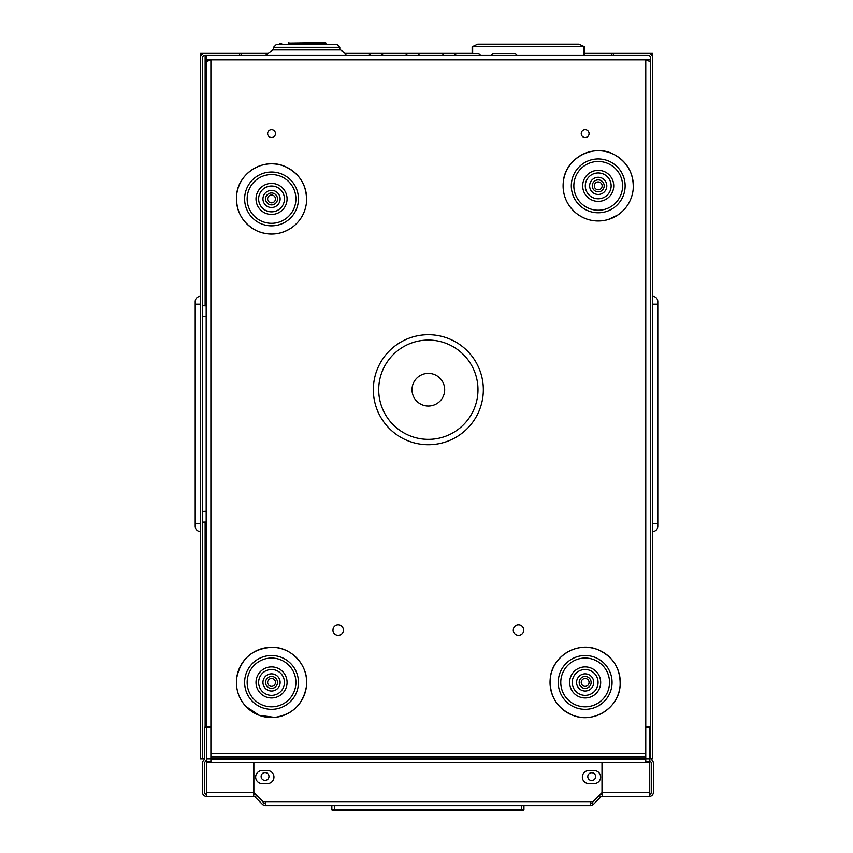 <?xml version="1.0" encoding="UTF-8"?>
<svg xmlns="http://www.w3.org/2000/svg" width="853" height="853" viewBox="0 0 853 853"><rect width="100%" height="100%" fill="white"/><g stroke="black" fill="none" stroke-linecap="round" stroke-linejoin="round"><path stroke-width="1.28" d="M444.68 389.714A16.335 16.335 0 0 0 428.345 373.379A16.335 16.335 0 0 0 412.01 389.714A16.335 16.335 0 0 0 428.345 406.049A16.335 16.335 0 0 0 444.68 389.714M587.781 776.625A3.924 3.924 0 0 1 591.705 772.701A3.924 3.924 0 0 1 595.618 776.625A3.924 3.924 0 0 1 591.705 780.538A3.924 3.924 0 0 1 587.781 776.625M261.114 776.486A3.924 3.924 0 0 1 265.038 772.562A3.924 3.924 0 0 1 268.962 776.486A3.924 3.924 0 0 1 265.038 780.399A3.924 3.924 0 0 1 261.114 776.486M581.234 133.601A3.924 3.924 0 0 1 585.147 129.677A3.924 3.924 0 0 1 589.071 133.601A3.924 3.924 0 0 1 585.147 137.514A3.924 3.924 0 0 1 581.234 133.601M267.618 198.93A3.924 3.924 0 0 1 271.531 195.017A3.924 3.924 0 0 1 275.455 198.93A3.924 3.924 0 0 1 271.531 202.854A3.924 3.924 0 0 1 267.618 198.93M581.234 682.421A3.924 3.924 0 0 1 585.147 678.508A3.924 3.924 0 0 1 589.071 682.421A3.924 3.924 0 0 1 585.147 686.345A3.924 3.924 0 0 1 581.234 682.421M267.618 682.421A3.924 3.924 0 0 1 271.531 678.508A3.924 3.924 0 0 1 275.455 682.421A3.924 3.924 0 0 1 271.531 686.345A3.924 3.924 0 0 1 267.618 682.421M594.296 185.869A3.924 3.924 0 0 1 598.22 181.945A3.924 3.924 0 0 1 602.143 185.869A3.924 3.924 0 0 1 598.22 189.792A3.924 3.924 0 0 1 594.296 185.869M513.282 630.154A5.225 5.225 0 0 1 518.507 624.929A5.225 5.225 0 0 1 523.731 630.154A5.225 5.225 0 0 1 518.507 635.378A5.225 5.225 0 0 1 513.282 630.154M332.947 630.154A5.225 5.225 0 0 1 338.183 624.929A5.225 5.225 0 0 1 343.407 630.154A5.225 5.225 0 0 1 338.183 635.378A5.225 5.225 0 0 1 332.947 630.154M267.618 133.601A3.924 3.924 0 0 1 271.531 129.677A3.924 3.924 0 0 1 275.455 133.601A3.924 3.924 0 0 1 271.531 137.514A3.924 3.924 0 0 1 267.618 133.601M205.829 55.2L205.136 57.812L205.136 55.2L647.864 55.2A2.612 2.612 0 0 1 650.476 57.812L650.476 758.733L652.566 758.733L652.566 57.812A4.702 4.702 0 0 0 647.864 53.099L652.566 53.099L652.566 57.812M572.064 55.2L516.971 55.2A2.612 2.612 0 0 0 514.572 53.622L493.663 53.622A2.612 2.612 0 0 0 491.275 55.2L480.378 55.2A2.612 2.612 0 0 0 477.989 53.622L457.08 53.622A2.612 2.612 0 0 0 454.681 55.2L443.795 55.2A2.612 2.612 0 0 0 441.396 53.622L420.486 53.622A2.612 2.612 0 0 0 418.098 55.2L407.201 55.2A2.612 2.612 0 0 0 404.812 53.622L383.903 53.622A2.612 2.612 0 0 0 381.504 55.2L370.618 55.2A2.612 2.612 0 0 0 368.219 53.622L347.31 53.622A2.612 2.612 0 0 0 344.921 55.2L284.593 55.2M210.894 753.498L645.764 753.498L645.764 757.144L210.894 757.144L210.894 726.852L206.181 726.852L206.181 61.747L210.894 59.902L650.476 59.902L645.764 59.902L650.476 61.747M645.764 753.498L645.764 59.902L650.476 59.902M208.281 60.595L208.281 59.902L206.181 59.902L210.894 59.902L206.181 59.902L206.181 55.2M206.181 59.902L206.181 96.485M650.476 726.852L645.764 726.852M648.387 60.595L648.387 59.902M210.894 757.144L210.894 762.251M645.764 762.251L645.764 757.144M210.894 761.58L206.543 761.58L206.543 762.251L253.693 762.251L253.693 796.403L206.543 796.403L253.693 796.403A1.93 1.93 0 0 1 255.058 796.969L256.529 795.486A4.02 4.02 0 0 0 253.693 794.314M523.934 805.648L523.934 809.561L523.934 805.648L590.479 805.648A4.02 4.02 0 0 0 593.325 804.464L600.821 796.969A1.93 1.93 0 0 1 602.186 796.403L649.336 796.403L602.186 796.403L602.186 762.251L649.336 762.251L649.336 761.58L645.764 761.58M594.104 783.608L588.869 783.608A6.536 6.536 0 0 1 582.343 777.072A6.536 6.536 0 0 1 588.869 770.536L594.104 770.536A6.536 6.536 0 0 1 600.629 777.072A6.536 6.536 0 0 1 594.104 783.608M262.191 770.536L267.416 770.536A6.536 6.536 0 0 1 273.952 777.072A6.536 6.536 0 0 1 267.416 783.608L262.191 783.608A6.536 6.536 0 0 1 255.655 777.072A6.536 6.536 0 0 1 262.191 770.536M255.058 796.969L262.553 804.464A4.02 4.02 0 0 0 265.4 805.648L590.479 805.648L590.479 801.628L592.942 801.628L601.994 792.586L601.994 762.241L253.863 762.241L253.863 792.554L262.937 801.628L265.4 801.628L265.4 805.648L521.322 805.648L521.322 809.561L523.934 809.561A0.789 0.789 0 0 1 523.145 810.35L521.322 810.35L523.145 810.35A0.789 0.789 0 0 0 523.934 809.561M205.136 55.2A2.612 2.612 0 0 0 202.524 57.812L202.524 758.733L204.379 758.733A1.93 1.93 0 0 1 203.814 760.098L203.707 760.204A4.02 4.02 0 0 0 202.524 763.04L202.524 792.394A4.02 4.02 0 0 0 206.543 796.403L206.543 762.251M206.543 761.58L206.469 758.733A4.02 4.02 0 0 1 205.285 761.58L205.178 761.686A1.93 1.93 0 0 0 204.613 763.04L204.613 792.394A1.93 1.93 0 0 0 206.543 794.314M649.336 762.251L649.336 796.403A4.02 4.02 0 0 0 653.355 792.394L653.355 763.04A4.02 4.02 0 0 0 652.172 760.204L652.065 760.098A1.93 1.93 0 0 1 651.5 758.733M649.336 794.314A1.93 1.93 0 0 0 651.255 792.394L651.255 763.04A1.93 1.93 0 0 0 650.7 761.686L650.583 761.58A4.02 4.02 0 0 1 649.41 758.733L649.41 727.236L650.476 727.236M590.479 803.558A1.93 1.93 0 0 0 591.843 802.993L599.339 795.486A4.02 4.02 0 0 1 602.186 794.314M262.553 804.464L264.035 802.993L256.529 795.486M264.035 802.993A1.93 1.93 0 0 0 265.4 803.558M204.379 758.733L204.379 727.236L206.469 727.236L206.469 758.733M593.325 804.464L591.843 802.993M600.821 796.969L599.339 795.486M645.764 727.236L649.336 727.236L649.336 761.58M210.894 758.733L206.543 758.733L206.543 727.236L210.894 727.236M652.566 304.169L657.791 304.169L657.791 301.557L657.791 526.322A5.225 5.225 0 0 1 652.566 531.547A5.225 5.225 0 0 0 657.791 526.322M652.566 296.332A5.225 5.225 0 0 1 657.791 301.557M326.049 43.172L288.346 43.172L325.526 42.65L326.049 44.74M288.346 43.172L288.346 44.74L288.346 43.172M334.451 805.648L334.451 809.561L521.322 809.561L521.322 810.35L332.627 810.35A0.789 0.789 0 0 1 331.838 809.561L331.838 805.648M332.627 810.35L334.451 810.35L334.451 809.561L331.838 809.561A0.789 0.789 0 0 0 332.627 810.35M195.209 526.322A5.225 5.225 0 0 0 200.434 531.547A5.225 5.225 0 0 1 195.209 526.322L195.209 301.557A5.225 5.225 0 0 1 200.434 296.332M202.524 522.143L206.181 522.015L202.524 522.143M202.524 305.737L206.181 305.864M276.127 44.74L273.514 47.352L276.127 44.74L337.191 44.74L339.803 47.352L339.803 49.964M265.496 55.2L272.693 49.964L340.624 49.964L346.083 53.931M337.191 44.74L339.803 47.352L273.514 47.352L273.514 49.964M279.859 44.74L279.859 43.439L281.65 43.439L281.65 44.74M584.508 55.2L584.358 46.755L472.285 46.755L472.135 53.622L472.135 46.83M472.285 46.755L477.733 44.217L578.91 44.217L584.358 46.755M200.434 57.812A4.702 4.702 0 0 1 205.136 53.099L200.434 53.099L200.434 758.733L202.524 758.733M202.524 53.099L202.524 53.899M645.764 758.733L649.41 758.733M650.476 53.099L650.476 53.899M206.991 55.2L205.136 57.812L206.181 57.812M268.375 53.099L205.136 53.099M647.864 53.099L584.508 53.099M472.135 53.099L344.943 53.099M241.484 53.099L241.484 55.2M611.516 55.2L611.516 53.099M239.64 55.2L239.64 53.099M613.36 53.099L613.36 55.2M585.382 184.451A12.912 12.912 0 0 0 596.801 198.706A12.912 12.912 0 0 0 611.057 187.287A12.912 12.912 0 0 0 599.638 173.031A12.912 12.912 0 0 0 585.382 184.451A12.912 12.912 0 0 1 599.638 173.031A12.912 12.912 0 0 1 611.057 187.287M592.281 185.208A5.971 5.971 0 0 0 597.558 191.797A5.971 5.971 0 0 0 604.148 186.519A5.971 5.971 0 0 0 598.881 179.93A5.971 5.971 0 0 0 592.281 185.208A5.971 5.971 0 0 1 598.881 179.93A5.971 5.971 0 0 1 604.148 186.519M572.32 681.003A12.912 12.912 0 0 0 583.729 695.259A12.912 12.912 0 0 0 597.985 683.85A12.912 12.912 0 0 0 586.576 669.584A12.912 12.912 0 0 0 572.32 681.003A12.912 12.912 0 0 1 586.576 669.584A12.912 12.912 0 0 1 597.985 683.85M579.219 681.771A5.971 5.971 0 0 0 584.497 688.36A5.971 5.971 0 0 0 591.086 683.082A5.971 5.971 0 0 0 585.808 676.493A5.971 5.971 0 0 0 579.219 681.771A5.971 5.971 0 0 1 585.808 676.493A5.971 5.971 0 0 1 591.086 683.082M258.704 681.003A12.912 12.912 0 0 0 270.113 695.259A12.912 12.912 0 0 0 284.369 683.85A12.912 12.912 0 0 0 272.96 669.584A12.912 12.912 0 0 0 258.704 681.003A12.912 12.912 0 0 1 272.96 669.584A12.912 12.912 0 0 1 284.369 683.85M265.603 681.771A5.971 5.971 0 0 0 270.881 688.36A5.971 5.971 0 0 0 277.47 683.082A5.971 5.971 0 0 0 272.192 676.493A5.971 5.971 0 0 0 265.603 681.771A5.971 5.971 0 0 1 272.192 676.493A5.971 5.971 0 0 1 277.47 683.082M258.704 197.512A12.912 12.912 0 0 0 270.113 211.768A12.912 12.912 0 0 0 284.369 200.359A12.912 12.912 0 0 0 272.96 186.103A12.912 12.912 0 0 0 258.704 197.512A12.912 12.912 0 0 1 272.96 186.103A12.912 12.912 0 0 1 284.369 200.359M265.603 198.28A5.971 5.971 0 0 0 270.881 204.869A5.971 5.971 0 0 0 277.47 199.591A5.971 5.971 0 0 0 272.192 193.002A5.971 5.971 0 0 0 265.603 198.28A5.971 5.971 0 0 1 272.192 193.002A5.971 5.971 0 0 1 277.47 199.591M378.711 389.714A49.634 49.634 0 0 0 428.345 439.359A49.634 49.634 0 0 0 477.979 389.714A49.634 49.634 0 0 0 428.345 340.08A49.634 49.634 0 0 0 378.711 389.714M483.342 389.714A54.997 54.997 0 0 1 428.345 444.722A54.997 54.997 0 0 1 373.347 389.714A54.997 54.997 0 0 1 428.345 334.717A54.997 54.997 0 0 1 483.342 389.714M645.764 756.824L210.894 756.824M208.281 59.902L210.894 59.902L210.894 726.852M210.894 758.989L645.764 758.989M210.894 761.686L206.543 761.686M649.336 761.686L645.764 761.686M590.479 801.628L265.4 801.628M253.693 792.394L206.543 792.394M649.336 792.394L602.186 792.394M657.791 523.699L652.566 523.699M325.526 42.65L325.526 44.74M288.868 42.65L288.868 44.74M206.181 316.58L202.524 316.452M202.524 511.427L206.181 511.299M200.434 304.169L195.209 304.169M200.434 523.699L195.209 523.699M472.658 46.83L472.658 53.622M583.985 46.83L583.985 55.2M205.136 727.236L205.136 522.047M205.136 305.822L205.136 57.812M563.311 181.998A35.122 35.122 0 0 0 594.349 220.778A35.122 35.122 0 0 0 633.129 189.729A35.122 35.122 0 0 0 602.079 150.96A35.122 35.122 0 0 0 563.311 181.998C562.276 194.185 566.307 204.379 575.391 212.578C585.083 220.394 595.959 222.74 608.008 219.616L617.956 214.935C626.699 208.75 631.753 200.348 633.139 189.739C634.099 174.087 627.776 162.369 614.181 154.564C593.56 142.984 564.963 158.402 563.3 181.998M624.972 188.833A26.912 26.912 0 0 1 595.255 212.621A26.912 26.912 0 0 1 571.467 182.905A26.912 26.912 0 0 1 601.184 159.116A26.912 26.912 0 0 1 624.972 188.833M573.984 183.182A24.374 24.374 0 0 0 595.533 210.094A24.374 24.374 0 0 0 622.445 188.556A24.374 24.374 0 0 0 600.907 161.633A24.374 24.374 0 0 0 573.984 183.182M613.648 187.575A15.525 15.525 0 0 1 596.514 201.297A15.525 15.525 0 0 1 582.78 184.163A15.525 15.525 0 0 1 599.926 170.429A15.525 15.525 0 0 1 613.648 187.575M606.75 186.807A8.583 8.583 0 0 1 597.271 194.399A8.583 8.583 0 0 1 589.69 184.92A8.583 8.583 0 0 1 599.158 177.339A8.583 8.583 0 0 1 606.75 186.807M550.249 678.561A35.122 35.122 0 0 0 581.288 717.33A35.122 35.122 0 0 0 620.056 686.292A35.122 35.122 0 0 0 589.018 647.512A35.122 35.122 0 0 0 550.249 678.561C549.439 696.4 557.276 708.768 573.76 715.656C594.019 723.397 618.425 707.915 620.078 686.292C620.92 668.944 613.414 656.693 597.58 649.559C577.182 640.998 551.88 656.501 550.228 678.561M611.9 685.385A26.912 26.912 0 0 1 582.183 709.174A26.912 26.912 0 0 1 558.406 679.457A26.912 26.912 0 0 1 588.112 655.669A26.912 26.912 0 0 1 611.9 685.385M560.922 679.745A24.374 24.374 0 0 0 582.471 706.657A24.374 24.374 0 0 0 609.383 685.108A24.374 24.374 0 0 0 587.834 658.196A24.374 24.374 0 0 0 560.922 679.745M600.587 684.138A15.525 15.525 0 0 1 583.441 697.861A15.525 15.525 0 0 1 569.719 680.715A15.525 15.525 0 0 1 586.864 666.993A15.525 15.525 0 0 1 600.587 684.138M593.677 683.37A8.583 8.583 0 0 1 584.209 690.951A8.583 8.583 0 0 1 576.617 681.483A8.583 8.583 0 0 1 586.096 673.891A8.583 8.583 0 0 1 593.677 683.37M236.633 678.561A35.122 35.122 0 0 0 267.671 717.33A35.122 35.122 0 0 0 306.44 686.292A35.122 35.122 0 0 0 275.402 647.512A35.122 35.122 0 0 0 236.633 678.561M298.283 685.385A26.912 26.912 0 0 1 268.578 709.174A26.912 26.912 0 0 1 244.79 679.457A26.912 26.912 0 0 1 274.495 655.669A26.912 26.912 0 0 1 298.283 685.385M247.306 679.745A24.374 24.374 0 0 0 268.855 706.657A24.374 24.374 0 0 0 295.767 685.108A24.374 24.374 0 0 0 274.218 658.196A24.374 24.374 0 0 0 247.306 679.745M286.971 684.138A15.525 15.525 0 0 1 269.825 697.861A15.525 15.525 0 0 1 256.103 680.715A15.525 15.525 0 0 1 273.248 666.993A15.525 15.525 0 0 1 286.971 684.138M280.072 683.37A8.583 8.583 0 0 1 270.593 690.951A8.583 8.583 0 0 1 263.001 681.483A8.583 8.583 0 0 1 272.48 673.891A8.583 8.583 0 0 1 280.072 683.37M236.633 195.07A35.122 35.122 0 0 0 267.671 233.839A35.122 35.122 0 0 0 306.44 202.801A35.122 35.122 0 0 0 275.402 164.032A35.122 35.122 0 0 0 236.633 195.07M298.283 201.894A26.912 26.912 0 0 1 268.578 225.682A26.912 26.912 0 0 1 244.79 195.977A26.912 26.912 0 0 1 274.495 172.189A26.912 26.912 0 0 1 298.283 201.894M247.306 196.254A24.374 24.374 0 0 0 268.855 223.166A24.374 24.374 0 0 0 295.767 201.617A24.374 24.374 0 0 0 274.218 174.705A24.374 24.374 0 0 0 247.306 196.254M286.971 200.647A15.525 15.525 0 0 1 269.825 214.37A15.525 15.525 0 0 1 256.103 197.224A15.525 15.525 0 0 1 273.248 183.502A15.525 15.525 0 0 1 286.971 200.647M263.001 197.992A8.583 8.583 0 0 0 270.593 207.471A8.583 8.583 0 0 0 280.072 199.879A8.583 8.583 0 0 1 270.593 207.471A8.583 8.583 0 0 1 263.001 197.992A8.583 8.583 0 0 1 272.48 190.4A8.583 8.583 0 0 1 280.072 199.879M306.462 686.292C303.252 704.12 292.707 714.483 274.826 717.405L259.109 715.283L245.92 706.465C238.744 698.522 235.641 689.213 236.612 678.561C240.429 659.038 252.264 648.621 272.096 647.288C292.11 647.022 309.244 666.481 306.462 686.292M306.462 202.801C305.075 213.421 300.011 221.812 291.278 227.996C280.189 235.023 268.61 235.929 256.561 230.726C242.327 223.081 235.684 211.192 236.612 195.07C238.264 172.796 264.025 157.293 284.486 166.271C300 173.522 307.325 185.698 306.462 202.801"/></g></svg>
